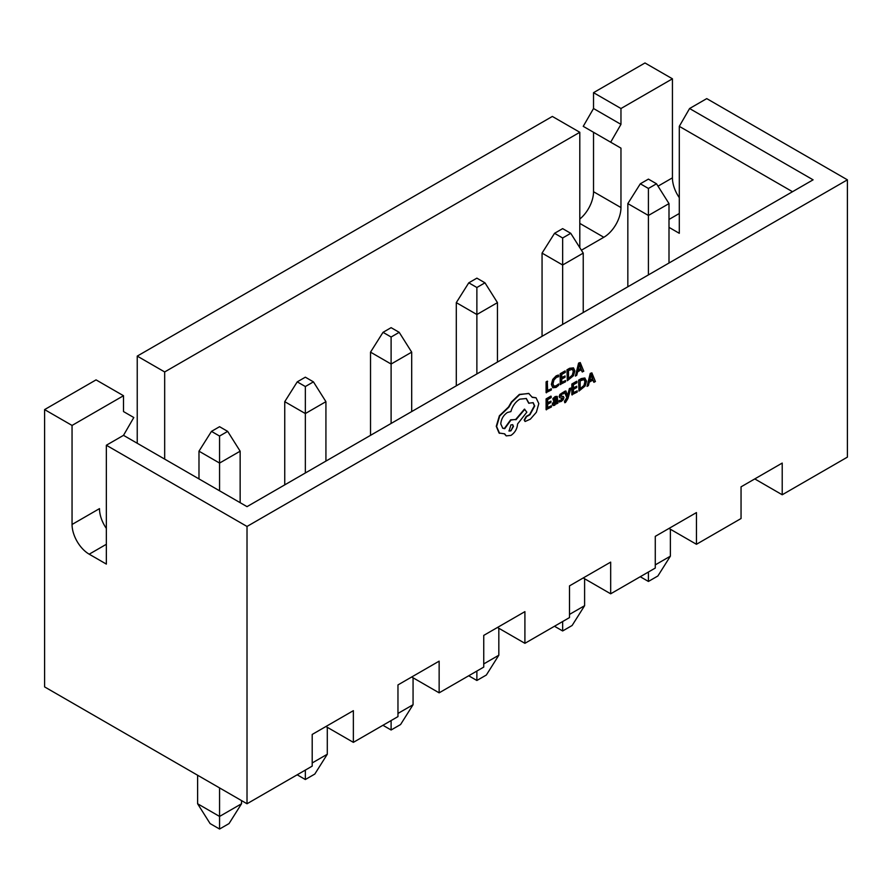 <?xml version="1.0" encoding="UTF-8"?>
<svg xmlns="http://www.w3.org/2000/svg" width="892" height="892" viewBox="0 0 892 892"><rect width="100%" height="100%" fill="white"/><g stroke="black" fill="none" stroke-linecap="round" stroke-linejoin="round"><path stroke-width="1.34" d="M570.947 388.02L569.732 388.722L567.78 396.249L565.862 390.952L564.569 391.7L567.167 397.854L564.803 401.545L564.803 402.738L565.561 402.415L567.925 398.59L570.947 388.02L569.397 388.522L567.435 396.048M565.862 390.952L564.223 391.51L566.833 397.654L564.458 401.344L564.803 402.738M557.076 396.36L555.147 396.572L552.862 398.601L553.207 400.107L556.318 397.765M556.385 403.418L557.89 403.229L557.266 396.438L555.493 396.762L553.207 398.802L553.207 400.107M555.036 397.72L556.385 398.824L554.411 400.285L552.215 404.054L553.129 405.559L554.657 405.28L556.697 402.727L556.731 403.898M551.434 405.726L547.632 407.923L547.632 404.31L550.966 402.392L550.966 401.155L547.632 403.084L547.632 399.638L551.223 397.564L550.888 396.137L546.094 398.902L546.094 409.64L551.434 406.953L551.434 405.726L547.632 407.532M550.966 401.155L547.632 402.682M558.682 375.242L556.485 376.078L553.062 379.635L551.724 384.586L552.917 387.775L556.106 387.396L558.682 385.277L558.682 383.95L556.285 386.058L553.899 386.303L552.984 383.772L553.954 379.981L556.496 377.327L558.682 376.692L558.347 375.041L556.14 375.878L552.717 379.435L551.379 384.385L552.75 387.674M558.682 383.95L555.939 385.857L553.553 386.113M353.366 742.356L397.966 716.611L397.966 684.922L439.143 661.15L439.143 692.839L483.743 667.093L483.743 635.394L524.909 611.633L524.909 643.322L569.509 617.576L569.509 585.877L610.674 562.116L610.674 593.804L655.274 568.059L655.274 536.36L696.451 512.588L696.451 544.287L741.051 518.531L741.051 486.842L782.217 463.071L782.217 494.77L847.4 457.128L847.4 179.827L706.743 98.611L689.583 108.523L813.091 179.827L247.017 506.645L123.509 435.341L133.8 417.512L123.509 411.569L123.509 395.725L72.051 425.439L44.6 409.595L44.6 686.896L247.017 803.759L312.2 766.128L312.2 734.439L353.366 710.668L353.366 742.356L325.926 726.512M106.349 544.287L89.2 554.188L106.349 564.09L106.349 445.242L247.017 526.458L847.4 179.827M247.017 526.458L247.017 803.759M551.345 388.745L547.632 390.886L547.287 381.163L546.094 381.865L546.094 392.603L551.345 389.971L551.345 388.745L547.632 390.484M565.55 380.538L561.748 382.735L561.748 379.122L565.071 377.204L565.071 375.967L561.748 377.885L561.748 374.45L565.338 372.377L564.993 370.949L560.209 373.715L560.209 384.452L565.55 381.765L565.55 380.538L561.748 382.333M565.071 375.967L561.748 377.494M573.5 367.872L569.62 368.273L566.966 369.812L567.312 380.75L573.478 375.677L574.883 370.871L573.478 367.861L569.966 368.474L567.312 370.002L567.312 380.75M581.283 369.745L582.097 371.808L583.769 371.25L580.224 362.553L578.941 363.289L575.396 376.078L576.723 375.309L577.626 371.853L581.495 369.623L582.443 372.009M580.224 362.553L578.596 363.089L575.396 376.078M562.116 397.709L561.046 400.095L559.128 400.463L559.128 401.846L561.269 401.456L563.209 399.728L563.956 397.642L563.164 396.36L560.589 396.26M563.566 396.594L560.678 395.892L561.949 394.13L563.644 393.707L563.298 392.201L559.886 394.442L559.139 396.516L559.708 397.676M577.202 390.852L573.4 393.049L573.4 389.436L576.723 387.518L576.723 386.281L573.4 388.21L573.4 384.764L576.99 382.69L576.645 381.263L571.85 384.028L571.85 394.766L577.202 392.079L577.202 390.852L573.4 392.658M576.723 386.281L573.4 387.808M578.618 380.126L578.964 391.064L585.13 386.002L586.535 381.185L584.784 377.985L581.272 378.587L578.618 380.126L578.964 391.064M592.935 380.059L593.749 382.133L595.421 381.564L591.875 372.867L590.593 373.603L587.048 386.392L588.374 385.623L589.266 382.177L593.147 379.936L594.094 382.322M591.875 372.867L590.248 373.402L587.048 386.392M535.914 397.743L532.167 397.118M533.026 402.604L534.375 405.827L529.614 414.535L526.235 416.408L524.184 419.965L524.975 421.37M526.168 398.423L528.677 403.162L533.204 402.693L534.709 406.027L529.948 414.735L526.581 416.609L524.529 420.154L525.143 421.481L530.35 419.162L536.371 412.26L538.813 403.585L536.092 397.843L532.268 397.364L528.7 393.394L519.702 394.61L511.763 402.169L508.853 407.209L499.721 415.995L496.61 426.499L499.565 433.334M528.989 393.539L519.356 394.409L511.417 401.98L508.507 407.02L499.375 415.795L496.275 426.298L499.052 433.021L504.682 433.835L506.255 435.876L510.971 435.396C514.996 432.631 517.193 428.807 517.583 423.945L526.837 412.182L524.451 409.116L515.598 419.563L510.625 419.842L504.404 428.472L502.575 428.115M515.42 419.463L510.971 420.043L504.749 428.673L502.742 428.227L500.78 423.945C501.17 419.073 503.378 415.248 507.392 412.483L510.904 411.602C512.398 406.161 515.353 402.002 519.768 399.159L526.347 398.523L529.023 403.351M504.437 433.891L506.087 435.775M658.017 186.172L672.434 177.843L672.434 78.808L620.966 108.523L593.526 92.668L593.526 108.523L583.234 126.341L620.966 148.139L620.966 207.557A24.262 14.004 -60 0 1 603.817 237.272L581.406 250.206M672.434 78.808L644.983 62.964L593.526 92.668M123.509 395.725L96.057 379.88L44.6 409.595M648.417 274.903L648.417 215.474L627.834 203.599L640.322 183.785L648.417 188.457L656.512 183.785L669 203.599L648.417 215.474L648.417 188.457M656.512 183.785L648.417 179.114L640.322 183.785M627.834 203.599L627.834 286.789M669 203.599L669 263.017M562.651 324.42L562.651 265.002L542.057 253.116L554.545 233.303L562.651 237.986L570.746 233.303L583.234 253.116L562.651 265.002L562.651 237.986M570.746 233.303L562.651 228.631L554.545 233.303M542.057 253.116L542.057 336.306M583.234 253.116L583.234 312.535M476.874 373.938L476.874 314.519L456.291 302.633L468.779 282.82L476.874 287.503L484.969 282.82L497.457 302.633L476.874 314.519L476.874 287.503M484.969 282.82L476.874 278.148L468.779 282.82M456.291 302.633L456.291 385.823M497.457 302.633L497.457 362.052M391.109 423.455L391.109 364.036L370.526 352.15L383.014 332.337L391.109 337.02L399.203 332.337L411.691 352.15L391.109 364.036L391.109 337.02M399.203 332.337L391.109 327.665L383.014 332.337M370.526 352.15L370.526 435.341M411.691 352.15L411.691 411.569M754.766 478.915L782.217 494.77M669 528.443L696.451 544.287M583.234 577.96L610.674 593.804M497.457 627.477L524.909 643.322M411.691 676.995L439.143 692.839M106.349 445.242L123.509 435.341M89.2 554.188A24.262 14.004 60 0 1 72.051 524.474L72.051 425.439M672.434 177.843A24.262 14.004 -120 0 0 679.291 197.656M579.8 247.675L579.8 132.284L552.349 116.439L137.234 356.109L137.234 443.268M620.966 148.139L593.526 132.284L593.526 191.713A24.262 14.004 -60 0 1 579.8 219.042M579.8 132.284L164.674 371.953L137.234 356.109M620.966 108.523L620.966 124.367L610.674 142.196M164.674 371.953L164.674 459.112M792.509 191.713L679.291 126.341L689.583 108.523M669 227.36L679.291 233.303L679.291 126.341M72.051 524.474L99.491 508.63A24.262 14.004 -120 0 0 106.349 528.432M620.966 124.367L593.526 108.523M227.672 431.382L219.566 426.699L211.471 431.382L219.566 436.054L227.672 431.382L240.149 451.185L219.566 463.071L219.566 490.801M219.566 436.054L219.566 463.071L198.983 451.185L198.983 478.915M240.149 451.185L240.149 502.687M198.983 451.185L211.471 431.382M313.438 381.865L305.343 377.182L297.237 381.865L305.343 386.537L313.438 381.865L325.926 401.668L305.343 413.553L305.343 472.972M305.343 386.537L305.343 413.553L284.749 401.668L284.749 484.858M325.926 401.668L325.926 461.086M284.749 401.668L297.237 381.865M197.611 775.237L197.611 803.759L219.566 816.436L241.531 803.759L229.043 823.572L219.566 829.036L210.099 823.572L197.611 803.759M219.566 787.915L219.566 829.036M241.531 800.592L241.531 803.759M312.2 762.961L327.297 754.242L314.809 774.055L305.343 779.519L297.17 774.802M327.297 727.303L327.297 754.242M397.966 713.444L413.063 704.725L400.575 724.538L391.109 730.002L382.936 725.285M413.063 677.786L413.063 704.725M483.743 663.927L498.829 655.207L486.352 675.021L476.874 680.484L468.713 675.768M498.829 628.269L498.829 655.207M569.509 614.41L584.606 605.69L572.118 625.493L562.651 630.967L554.478 626.251M584.606 578.752L584.606 605.69M655.274 564.881L670.371 556.173L657.883 575.976L648.417 581.45L640.244 576.734M670.371 529.235L670.371 556.173M305.343 779.519L305.343 770.086M391.109 730.002L391.109 720.569M476.874 680.484L476.874 671.052M562.651 630.967L562.651 621.534M648.417 581.45L648.417 572.017M547.632 381.363L546.094 381.865M546.439 382.055L546.439 392.803M565.338 371.139L560.209 373.715M560.544 373.915L560.544 384.653M568.505 370.548L568.505 378.832L572.631 375.331L573.623 371.63L572.597 369.199L568.505 370.548M568.505 378.431L572.285 375.131L573.277 371.44L572.263 368.998M578.005 370.425L581.127 368.619L579.577 364.304L578.005 370.425M578.127 369.957L580.781 368.418L579.443 364.94M551.223 396.338L546.094 398.902M546.439 399.103L546.439 409.841M555.382 397.921L556.731 399.025L554.757 400.475L552.549 404.254L553.129 405.559M554.043 402.314L554.077 404.165L554.958 403.998L556.229 402.638L556.731 400.051L554.043 402.314M553.731 403.463L553.977 404.109M553.731 403.964L555.883 402.437L556.385 400.307M563.644 392.402L560.221 394.643L559.474 396.706L559.808 397.732L562.763 398.456L561.391 400.296L559.128 400.463M559.474 400.653L559.474 402.047M576.99 381.464L571.85 384.028M572.196 384.229L572.196 394.966M584.996 378.085L578.964 380.327M580.157 380.862L580.157 389.146L584.282 385.645L585.275 381.954L584.249 379.513L580.157 380.862M580.157 388.745L583.937 385.455L584.929 381.754L583.903 379.312M589.657 380.739L592.779 378.933L591.229 374.618L589.657 380.739M589.779 380.271L592.433 378.743L591.095 375.264M524.797 409.317L515.933 419.775M510.904 430.847L513.48 426.387L512.733 424.715L510.904 424.893L509.076 431.026L510.904 430.847L513.134 426.186L512.554 424.637M508.908 430.914L510.558 430.658M603.817 237.272L579.8 223.401M620.966 207.557L593.526 191.713M679.291 213.5L669 219.443"/></g></svg>
